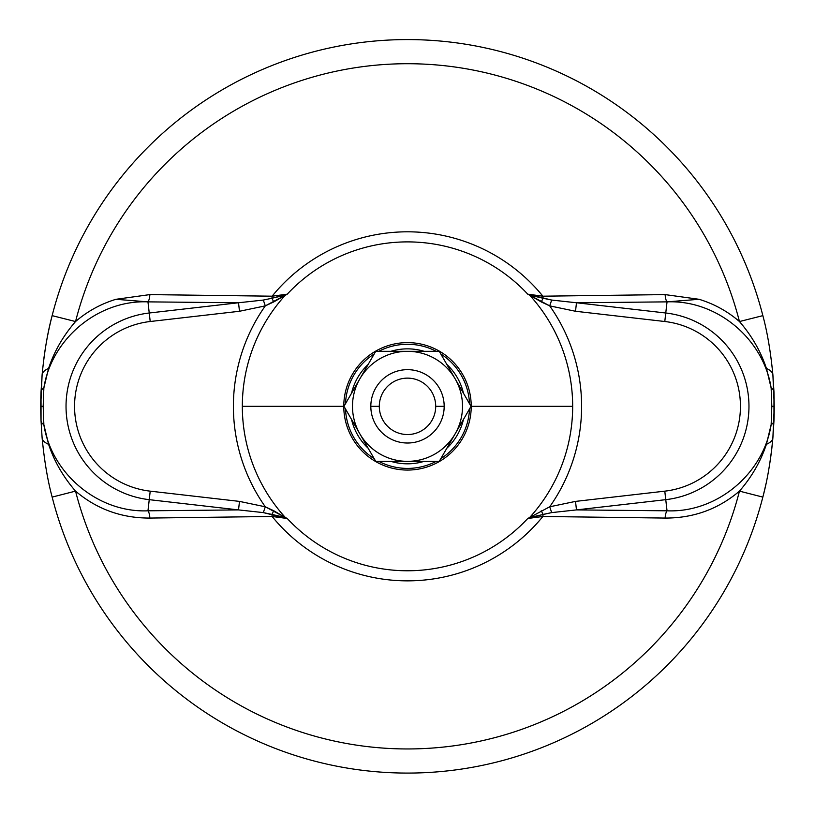 <?xml version="1.0" encoding="UTF-8"?>
<svg xmlns="http://www.w3.org/2000/svg" width="815" height="815" viewBox="0 0 815 815"><rect width="100%" height="100%" fill="white"/><g stroke="black" fill="none" stroke-linecap="round" stroke-linejoin="round"><path stroke-width="1.22" d="M41.045 420.978A366.75 366.75 0 0 1 40.75 406.339L41.035 420.805A36.675 10.727 -2.3 0 0 43.857 424.707L43.185 406.339L43.857 387.96C51.345 339.458 97.596 299.726 147.963 301.866L115.954 299.299L149.828 294.602L115.954 299.299C100.907 303.883 87.439 311.299 75.54 321.548A342.616 342.616 0 0 1 739.46 321.548A342.616 342.616 0 0 0 75.54 321.548L52.14 315.639A366.75 366.75 0 0 0 43.939 358.07A366.75 366.75 0 0 1 762.86 315.639L739.46 321.548C751.766 335.749 760.762 351.387 766.446 368.462L771.143 387.96L771.815 406.339L774.25 406.339A366.75 366.75 0 0 1 773.965 420.805L773.965 391.872L772.895 374.869C770.664 351.866 767.323 332.133 762.86 315.639A366.75 366.75 0 0 0 52.14 315.639C47.688 332.123 44.336 351.866 42.105 374.859L40.75 406.339A366.75 366.75 0 0 1 41.035 391.862L41.035 420.805L42.115 437.899C44.346 460.872 47.698 480.606 52.16 497.099A366.75 366.75 0 0 0 762.84 497.099C767.302 480.636 770.654 460.903 772.885 437.899A366.75 366.75 0 0 1 768.688 469.97M765.937 483.957A366.75 366.75 0 0 1 762.84 497.099C767.302 480.636 770.654 460.903 772.885 437.899L774.25 406.339L772.895 374.869A36.675 12.775 175.1 0 0 766.446 368.462L771.143 387.96C763.645 339.427 717.383 299.726 667.037 301.866L699.046 299.288L665.132 294.602L542.882 296.191A174.532 174.532 0 0 0 272.118 296.191L149.756 294.602M43.185 406.339L40.75 406.339L43.185 406.339L43.857 387.96A36.675 10.727 -177.7 0 0 41.035 391.872A36.675 10.727 2.3 0 1 43.857 387.96L48.564 368.441C54.228 351.397 63.224 335.76 75.54 321.548C87.439 311.299 100.907 303.883 115.954 299.299L147.963 301.866L149.237 313.001A93.949 93.949 0 0 0 149.237 499.666L147.963 510.811C97.617 512.941 51.355 473.24 43.857 424.707L43.185 406.339M773.965 391.872L774.25 406.339L771.815 406.339L771.143 424.707L766.406 444.318C760.752 461.31 751.776 476.907 739.46 491.129L762.84 497.099A366.75 366.75 0 0 1 52.16 497.099L75.54 491.119C63.224 476.907 54.238 461.3 48.594 444.318L43.857 424.707A36.675 10.727 177.7 0 1 41.035 420.795L40.75 406.339A366.75 366.75 0 0 1 41.035 391.862L42.105 374.859A36.675 12.775 4.9 0 1 48.564 368.441C54.228 351.397 63.224 335.76 75.54 321.548L52.14 315.639C47.688 332.123 44.336 351.866 42.105 374.859A36.675 12.775 -175.1 0 1 48.564 368.441L43.857 387.96C51.345 339.458 97.596 299.726 147.963 301.866L150.215 321.507A85.381 85.381 0 0 0 150.215 491.16L239.488 501.398L238.52 509.905L263.316 512.604L271.935 514.428A9.169 2.476 -89.6 0 1 272.118 516.476A174.532 174.532 0 0 0 542.882 516.476L665.132 518.065A9.169 2.924 90.9 0 1 667.037 510.811L665.763 499.666A93.949 93.949 0 0 0 665.763 313.001L667.037 301.866C717.383 299.726 763.645 339.427 771.143 387.96A36.675 10.727 -2.3 0 1 773.965 391.872A36.675 10.727 177.7 0 0 771.143 387.96L771.815 406.339L771.143 424.707C763.635 473.24 717.434 512.92 667.037 510.811C717.434 512.92 763.635 473.24 771.143 424.707A36.675 10.727 2.3 0 0 773.965 420.805A36.675 10.727 -177.7 0 1 771.143 424.707L766.406 444.318A36.675 12.775 4.9 0 0 772.885 437.899L773.965 420.805M739.46 321.548C727.581 311.31 714.113 303.893 699.046 299.288C714.113 303.893 727.581 311.31 739.46 321.548C751.766 335.749 760.762 351.387 766.446 368.462A36.675 12.775 -4.9 0 1 772.895 374.869C770.664 351.866 767.323 332.133 762.86 315.639L739.46 321.548M772.885 437.899A36.675 12.775 -175.1 0 1 766.406 444.318C760.752 461.31 751.776 476.907 739.46 491.129C718.219 509.181 693.443 518.157 665.132 518.065C693.443 518.157 718.219 509.181 739.46 491.129L762.84 497.099M41.035 420.805L42.115 437.899C44.346 460.872 47.698 480.606 52.16 497.099L75.54 491.119A342.616 342.616 0 0 0 739.46 491.129A342.616 342.616 0 0 1 75.54 491.119C96.781 509.181 121.557 518.157 149.868 518.065L272.118 516.476L149.868 518.065C121.557 518.157 96.781 509.181 75.54 491.119C63.224 476.907 54.238 461.3 48.594 444.318L43.857 424.707C51.355 473.24 97.617 512.941 147.963 510.811A9.169 2.924 -90.9 0 1 149.868 518.065A9.169 2.924 89.1 0 0 147.963 510.811L238.52 509.905L263.316 512.604L265.303 506.798L239.488 501.398L238.52 509.905L149.237 499.666L150.215 491.16L147.963 510.811L238.52 509.905L149.237 499.666A93.949 93.949 0 0 1 149.237 313.001L238.52 302.762L239.488 311.269L150.215 321.507L149.237 313.001L238.52 302.762L147.963 301.866A9.169 2.924 90.9 0 0 149.868 294.602L272.118 296.191A9.169 2.476 -90.4 0 1 271.935 298.239L263.316 300.063L238.52 302.762L147.963 301.866A9.169 2.924 -89.1 0 0 149.868 294.602M42.115 437.899A36.675 12.775 -4.9 0 0 48.594 444.318A36.675 12.775 175.1 0 1 42.115 437.899M273.748 301.927L271.935 298.239L263.316 300.063L238.52 302.762L239.488 311.269L150.215 321.507A85.381 85.381 0 0 0 150.215 491.16L239.488 501.398L265.303 506.798L263.316 512.604L287.247 518.493L285.342 517.505A165.17 165.17 0 0 1 285.342 295.162L271.935 298.239L273.748 301.927L287.247 294.174L271.935 298.239A9.169 2.476 89.6 0 0 272.118 296.191L287.247 294.174L285.342 295.162L287.247 294.174A164.436 164.436 0 0 1 527.753 294.174L529.658 295.162A165.17 165.17 0 0 1 572.67 406.339L471.223 406.339A63.723 63.723 0 0 0 407.5 342.616A63.723 63.723 0 0 0 343.777 406.339L242.33 406.339L343.777 406.339A63.723 63.723 0 0 0 407.5 470.061A63.723 63.723 0 0 0 471.223 406.339L572.67 406.339A165.17 165.17 0 0 1 529.658 517.505L551.684 512.604L576.48 509.905L575.512 501.398L664.785 491.16A85.381 85.381 0 0 0 664.785 321.507L575.512 311.269L576.48 302.762L551.684 300.063L527.753 294.174A164.436 164.436 0 0 0 287.247 294.174L272.118 296.191A174.532 174.532 0 0 1 542.882 296.191L527.753 294.174L542.882 296.191A9.169 2.476 -89.6 0 0 543.065 298.239L529.658 295.162L541.252 301.927L543.065 298.239L541.252 301.927L549.697 305.87L551.684 300.063L543.065 298.239A9.169 2.476 90.4 0 1 542.882 296.191L665.132 294.602A9.169 2.924 -90.9 0 0 667.037 301.866L576.48 302.762L551.684 300.063L549.697 305.87L575.512 311.269L576.48 302.762L665.763 313.001L664.785 321.507L665.763 313.001L576.48 302.762L667.037 301.866L665.763 313.001A93.949 93.949 0 0 1 665.763 499.666L664.785 491.16L665.763 499.666L576.48 509.905L665.763 499.666L667.037 510.811L576.48 509.905L667.037 510.811A9.169 2.924 -89.1 0 0 665.132 518.065L542.882 516.476A9.169 2.476 89.6 0 1 543.065 514.428L551.684 512.604L576.48 509.905L575.512 501.398L664.785 491.16A85.381 85.381 0 0 0 664.785 321.507L575.512 311.269L549.697 305.87L529.658 295.162A165.17 165.17 0 0 1 529.658 517.505L527.753 518.493L543.065 514.428L541.252 510.74L543.065 514.428A9.169 2.476 -90.4 0 0 542.882 516.476L527.753 518.493L529.658 517.505L527.753 518.493A164.436 164.436 0 0 1 287.247 518.493L285.342 517.505L287.247 518.493L272.118 516.476A9.169 2.476 90.4 0 0 271.935 514.428L285.342 517.505L273.748 510.74L271.935 514.428L273.748 510.74L265.303 506.798L285.342 517.505A165.17 165.17 0 0 1 285.342 295.162L265.303 305.87L273.748 301.927M549.697 506.798L529.658 517.505L549.697 506.798A174.104 174.104 0 0 0 549.697 305.87A174.104 174.104 0 0 1 549.697 506.798L575.512 501.398L549.697 506.798L551.684 512.604M265.303 305.87A174.104 174.104 0 0 0 265.303 506.798A174.104 174.104 0 0 1 265.303 305.87L239.488 311.269L265.303 305.87L263.316 300.063M272.118 516.476L287.247 518.493A164.436 164.436 0 0 0 527.753 518.493L542.882 516.476A174.532 174.532 0 0 1 272.118 516.476M471.223 406.339A63.723 63.723 0 0 1 407.5 470.061A63.723 63.723 0 0 1 343.777 406.339A63.723 63.723 0 0 1 407.5 342.616A63.723 63.723 0 0 1 471.223 406.339M469.511 403.71A62.062 62.062 0 0 0 440.772 353.944A62.062 62.062 0 0 1 469.511 403.71M436.239 351.326A62.062 62.062 0 0 0 378.761 351.326A62.062 62.062 0 0 1 436.239 351.326M374.228 353.944A62.062 62.062 0 0 0 345.489 403.71A62.062 62.062 0 0 1 374.228 353.944M345.489 408.957A62.062 62.062 0 0 0 374.228 458.723A62.062 62.062 0 0 1 345.489 408.957M378.761 461.351A62.062 62.062 0 0 0 436.239 461.351A62.062 62.062 0 0 1 378.761 461.351M440.772 458.723A62.062 62.062 0 0 0 469.511 408.957A62.062 62.062 0 0 1 440.772 458.723M463.47 393.258A57.478 57.478 0 0 0 446.814 364.397A57.478 57.478 0 0 1 463.47 393.258M424.167 351.326A57.478 57.478 0 0 0 390.833 351.326A57.478 57.478 0 0 1 424.167 351.326M368.186 364.397A57.478 57.478 0 0 0 351.53 393.258A57.478 57.478 0 0 1 368.186 364.397M351.53 419.409A57.478 57.478 0 0 0 368.186 448.27A57.478 57.478 0 0 1 351.53 419.409M390.833 461.351A57.478 57.478 0 0 0 424.167 461.351A57.478 57.478 0 0 1 390.833 461.351M446.814 448.27A57.478 57.478 0 0 0 463.47 419.409A57.478 57.478 0 0 1 446.814 448.27M375.735 351.326L439.265 351.326L455.147 378.832A55.013 55.013 0 0 0 359.853 378.832L375.735 351.326L407.5 351.326A55.013 55.013 0 0 0 359.853 433.845A55.013 55.013 0 0 0 455.147 433.845A55.013 55.013 0 0 0 407.5 351.326L439.265 351.326L471.019 406.339L455.147 433.845A55.013 55.013 0 0 0 455.147 378.832L471.019 406.339L439.265 461.351L407.5 461.351A55.013 55.013 0 0 0 455.147 433.845L439.265 461.351L375.735 461.351L359.853 433.845A55.013 55.013 0 0 0 407.5 461.351L375.735 461.351L343.981 406.339L359.853 378.832A55.013 55.013 0 0 0 359.853 433.845L343.981 406.339L375.735 351.326M444.175 406.339A36.675 36.675 0 0 0 407.5 369.664A36.675 36.675 0 0 1 444.175 406.339L435.709 406.339A28.209 28.209 0 0 0 407.5 378.129A28.209 28.209 0 0 0 379.291 406.339L370.825 406.339A36.675 36.675 0 0 1 407.5 369.664A36.675 36.675 0 0 0 370.825 406.339L379.291 406.339A28.209 28.209 0 0 0 407.5 434.538A28.209 28.209 0 0 0 435.709 406.339A28.209 28.209 0 0 0 407.5 378.129A28.209 28.209 0 0 0 379.291 406.339A28.209 28.209 0 0 0 407.5 434.538A28.209 28.209 0 0 0 435.709 406.339L444.175 406.339A36.675 36.675 0 0 1 407.5 443.014A36.675 36.675 0 0 0 444.175 406.339M407.5 443.014A36.675 36.675 0 0 1 370.825 406.339A36.675 36.675 0 0 0 407.5 443.014M667.037 301.866A9.169 2.924 89.1 0 1 665.132 294.602L699.046 299.288L667.037 301.866M529.862 294.755L527.753 294.174L529.862 294.755"/></g></svg>
